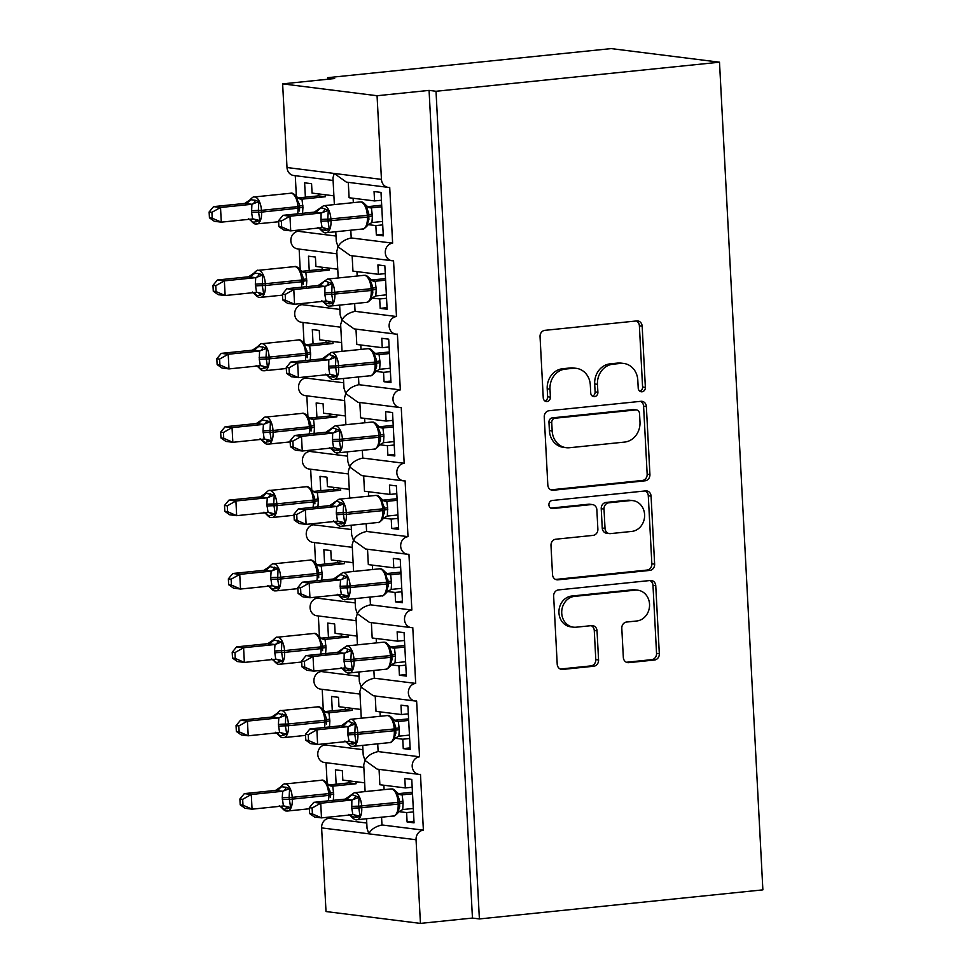 <?xml version="1.0" encoding="UTF-8"?>
<svg xmlns="http://www.w3.org/2000/svg" width="972" height="972" viewBox="0 0 972 972"><rect width="100%" height="100%" fill="white"/><g stroke="black" fill="none" stroke-linecap="round" stroke-linejoin="round"><path stroke-width="1.46" d="M642.006 391.777A4.058 3.572 97.2 0 0 645.372 387.378L642.164 326.167A5.796 5.103 97.2 0 0 637.778 320.942A5.796 5.103 97.2 0 0 636.745 320.93L544.855 330.346A5.796 5.103 97.2 0 0 540.043 336.64L543.251 397.852A4.058 3.572 97.2 0 0 550.407 397.123L549.994 389.201A18.541 16.33 97.2 0 1 565.364 369.081L573.018 368.303A18.541 16.33 97.2 0 1 576.299 368.339A18.541 16.33 97.2 0 1 590.32 385.058L590.733 392.98A4.058 3.572 97.2 0 0 597.889 392.251L597.464 384.329A18.541 16.33 97.2 0 1 612.846 364.221L620.5 363.431A18.541 16.33 97.2 0 1 623.781 363.467A18.541 16.33 97.2 0 1 637.802 380.198L638.215 388.12A4.058 3.572 97.2 0 0 642.006 391.777M639.941 391.279A4.058 3.572 97.2 0 0 642.589 387.038L639.382 325.814A5.796 5.103 97.2 0 0 636.332 320.967M544.976 401.011A4.058 3.572 97.2 0 0 547.625 396.77L547.212 388.849L549.994 389.201M592.458 396.151A4.058 3.572 97.2 0 0 595.107 391.898L594.694 383.976L597.464 384.329M623.331 657.412A5.796 5.103 97.2 0 0 627.718 662.637A5.796 5.103 97.2 0 0 628.738 662.649L654.521 660.012A5.796 5.103 97.2 0 0 659.32 653.719L655.76 585.727A5.796 5.103 97.2 0 0 651.374 580.503A5.796 5.103 97.2 0 0 650.353 580.491L558.45 589.919A5.796 5.103 97.2 0 0 553.651 596.201L557.211 664.192A5.796 5.103 97.2 0 0 561.597 669.416A5.796 5.103 97.2 0 0 562.618 669.429L593.77 666.233A5.796 5.103 97.2 0 0 598.57 659.952L597.039 630.852A5.796 5.103 97.2 0 0 592.665 625.628A5.796 5.103 97.2 0 0 591.632 625.616L576.189 627.195A15.503 13.644 97.2 0 1 573.456 627.171A15.503 13.644 97.2 0 1 561.719 611.631A15.503 13.644 97.2 0 1 574.573 596.371L635.081 590.174A15.503 13.644 97.2 0 1 637.814 590.198A15.503 13.644 97.2 0 1 649.551 605.738A15.503 13.644 97.2 0 1 636.696 620.999L626.612 622.031A5.796 5.103 97.2 0 0 621.801 628.313L623.331 657.412M333.092 180.452L293.714 175.507A8.857 7.8 -82.8 0 1 287.007 167.524L282.633 83.871L334.647 78.538L327.698 77.675L611.169 48.6L719.499 62.196L436.015 91.271L429.077 90.396L377.063 95.73L381.449 179.383A8.857 7.8 -82.8 0 0 388.144 187.365A8.857 7.8 -82.8 0 0 389.711 187.377L392.627 243.146A8.857 7.8 97.2 0 0 385.289 251.87A8.857 7.8 97.2 0 0 391.995 260.739A8.857 7.8 97.2 0 0 393.551 260.763L396.479 316.52A8.857 7.8 97.2 0 0 389.128 325.243A8.857 7.8 97.2 0 0 395.835 334.113A8.857 7.8 97.2 0 0 397.402 334.137L400.318 389.894A8.857 7.8 97.2 0 0 392.98 398.617A8.857 7.8 97.2 0 0 399.686 407.487A8.857 7.8 97.2 0 0 401.242 407.511L404.17 463.267A8.857 7.8 97.2 0 0 396.819 471.991A8.857 7.8 97.2 0 0 403.526 480.861A8.857 7.8 97.2 0 0 405.093 480.885L408.009 536.653A8.857 7.8 97.2 0 0 400.671 545.365A8.857 7.8 97.2 0 0 407.377 554.247A8.857 7.8 97.2 0 0 408.933 554.259L411.861 610.027A8.857 7.8 97.2 0 0 404.51 618.739A8.857 7.8 97.2 0 0 411.217 627.62A8.857 7.8 97.2 0 0 412.784 627.633L415.7 683.401A8.857 7.8 97.2 0 0 408.362 692.113A8.857 7.8 97.2 0 0 415.068 700.994A8.857 7.8 97.2 0 0 416.623 701.006L419.552 756.775A8.857 7.8 97.2 0 0 412.201 765.486A8.857 7.8 97.2 0 0 418.908 774.368A8.857 7.8 97.2 0 0 420.475 774.38L423.391 830.149A8.857 7.8 97.2 0 0 416.052 839.747L420.439 923.4L326.009 911.542L321.623 827.901L368.838 833.83C370.952 829.481 375.338 826.528 381.972 824.949L423.391 830.149M719.499 62.196L762.874 889.866L479.39 918.941L436.015 91.271M645.129 480.812A5.796 5.103 97.2 0 0 649.928 474.53L646.368 406.539A5.796 5.103 97.2 0 0 641.982 401.315A5.796 5.103 97.2 0 0 640.961 401.302L549.058 410.731A5.796 5.103 97.2 0 0 544.259 417.012L547.819 485.004A5.796 5.103 97.2 0 0 552.205 490.228A5.796 5.103 97.2 0 0 553.226 490.24L645.129 480.812L642.358 480.472A5.796 5.103 97.2 0 0 647.158 474.178L643.598 406.187A5.796 5.103 97.2 0 0 640.536 401.351M651.07 496.133L654.63 564.125A5.796 5.103 97.2 0 1 649.831 570.406L557.928 579.834A5.796 5.103 97.2 0 1 556.907 579.822A5.796 5.103 97.2 0 1 552.521 574.598L550.99 545.499A5.796 5.103 97.2 0 1 555.802 539.217L593.066 535.39A5.796 5.103 97.2 0 0 597.877 529.108L596.857 509.802A5.796 5.103 97.2 0 0 592.47 504.577A5.796 5.103 97.2 0 0 591.45 504.565L552.655 508.55A4.058 3.572 97.2 0 1 552.23 500.483L645.663 490.896A5.796 5.103 97.2 0 1 646.684 490.909A5.796 5.103 97.2 0 1 651.07 496.133L648.288 495.793L651.848 563.772L654.63 564.125M413.963 821.279L407.098 821.984L414.048 822.847L411.764 779.41L404.826 778.536L405.324 787.928L379.87 784.732L379.056 769.362M407.098 821.984L406.612 812.592L398.933 811.62M381.571 817.197L381.972 824.949M412.177 787.235L405.324 787.928M413.477 811.887L406.612 812.592M365.12 791.597L363.722 764.867L364.998 760.444L377.136 769.119L418.908 774.368M362.702 745.366L363.212 755.05L364.998 760.444C367.112 756.107 371.486 753.154 378.132 751.575L419.552 756.775M325.061 743.75L325.122 744.917L362.921 749.667M325.122 744.917A8.857 7.8 97.2 0 0 317.771 753.64A8.857 7.8 97.2 0 0 324.478 762.51L363.856 767.455M366.541 818.74L367.052 828.423L368.838 833.83L416.052 839.747M328.901 817.124L328.961 818.29L366.772 823.041M328.961 818.29A8.857 7.8 97.2 0 0 321.623 827.901M410.123 747.905L403.259 748.61L410.196 749.473L407.924 706.037L400.986 705.162L401.472 714.554L376.018 711.358L375.216 695.988M403.259 748.61L402.76 739.206L395.082 738.246M377.719 743.823L378.132 751.575M408.337 713.849L401.472 714.554M409.625 738.513L402.76 739.206M361.28 718.223L359.871 691.481L361.147 687.07L373.284 695.745L415.068 700.994M358.85 671.992L359.361 681.676L361.147 687.07C363.261 682.733 367.647 679.78 374.281 678.201L415.7 683.401M321.21 670.376L321.27 671.543L359.081 676.293M321.27 671.543A8.857 7.8 97.2 0 0 313.92 680.266A8.857 7.8 97.2 0 0 320.626 689.136L360.017 694.081M406.272 674.532L399.407 675.224L406.357 676.099L404.085 632.663L397.135 631.788L397.633 641.18L372.179 637.984L371.365 622.615M399.407 675.224L398.921 665.832L391.242 664.872M373.88 670.449L374.281 678.201M404.486 640.475L397.633 641.18M405.786 665.14L398.921 665.832M357.429 644.849L356.031 618.107L357.307 613.697L369.445 622.372L411.217 627.62M355.011 598.618L355.521 608.302L357.307 613.697C359.421 609.359 363.795 606.394 370.441 604.827L411.861 610.027M317.37 597.002L317.431 598.169L355.23 602.919M317.431 598.169A8.857 7.8 97.2 0 0 310.08 606.88A8.857 7.8 97.2 0 0 316.787 615.762L356.165 620.707M402.432 601.146L395.568 601.85L402.505 602.725L400.233 559.289L393.296 558.414L393.782 567.806L368.327 564.611L367.525 549.241M395.568 601.85L395.069 592.458L387.391 591.498M370.028 597.075L370.441 604.827M400.646 567.101L393.782 567.806M401.934 591.754L395.069 592.458M353.589 571.463L352.18 544.733L353.456 540.323L365.594 548.998L407.377 554.247M351.159 525.245L351.67 534.928L353.456 540.323C355.57 535.985 359.956 533.02 366.59 531.453L408.009 536.653M313.519 523.629L313.579 524.795L351.39 529.533M313.579 524.795A8.857 7.8 97.2 0 0 306.229 533.507A8.857 7.8 97.2 0 0 312.935 542.388L352.326 547.333M398.581 527.772L391.716 528.476L398.666 529.351L396.394 485.915L389.444 485.04L389.942 494.432L364.488 491.237L363.674 475.867M391.716 528.476L391.23 519.084L383.551 518.125M366.189 523.701L366.59 531.453M396.795 493.727L389.942 494.432M398.095 518.38L391.23 519.084M349.738 498.089L348.341 471.359L349.616 466.949L361.754 475.624L403.526 480.861M347.32 451.871L347.83 461.554L349.616 466.949C351.73 462.611 356.104 459.647 362.75 458.067L404.17 463.267M309.679 450.255L309.74 451.421L347.539 456.16M309.74 451.421A8.857 7.8 97.2 0 0 302.389 460.133A8.857 7.8 97.2 0 0 309.096 469.014L348.474 473.959M394.741 454.398L387.877 455.103L394.814 455.977L392.542 412.541L385.605 411.666L386.091 421.058L360.636 417.863L359.834 402.493M387.877 455.103L387.378 445.711L379.7 444.751M362.337 450.328L362.75 458.067M392.955 420.354L386.091 421.058M394.243 445.006L387.378 445.711M345.898 424.715L344.489 397.985L345.765 393.575L357.903 402.25L399.686 407.487M343.468 378.497L343.979 388.18L345.765 393.575C347.879 389.237 352.265 386.273 358.899 384.693L400.318 389.894M305.828 376.869L305.888 378.047L343.699 382.786M305.888 378.047A8.857 7.8 97.2 0 0 298.538 386.759A8.857 7.8 97.2 0 0 305.244 395.64L344.635 400.573M390.89 381.024L384.025 381.729L390.975 382.603L388.703 339.167L381.753 338.292L382.251 347.684L356.797 344.489L355.983 329.107M384.025 381.729L383.539 372.337L375.86 371.377M358.498 376.954L358.899 384.693M389.104 346.98L382.251 347.684M390.404 371.632L383.539 372.337M342.047 351.342L340.65 324.612L341.925 320.201L354.063 328.876L395.835 334.113M339.629 305.111L340.139 314.807L341.925 320.201C344.039 315.864 348.413 312.899 355.059 311.319L396.479 316.52M301.988 303.495L302.049 304.661L339.848 309.412M302.049 304.661A8.857 7.8 97.2 0 0 294.698 313.385A8.857 7.8 97.2 0 0 301.405 322.254L340.783 327.2M387.05 307.65L380.186 308.355L387.123 309.23L384.851 265.793L377.914 264.919L378.4 274.311L352.945 271.115L352.143 255.733M380.186 308.355L379.688 298.963L372.009 298.003M354.646 303.58L355.059 311.319M385.264 273.606L378.4 274.311M386.552 298.258L379.688 298.963M338.207 277.968L336.798 251.238L338.074 246.827L350.212 255.502L391.995 260.739M335.777 231.737L336.288 241.421L338.074 246.827C340.188 242.49 344.574 239.525 351.208 237.946L392.627 243.146M298.137 230.121L298.197 231.287L336.008 236.038M298.197 231.287A8.857 7.8 97.2 0 0 290.847 240.011A8.857 7.8 97.2 0 0 297.554 248.881L336.944 253.826M364.658 782.824L342.824 780.091L342.338 770.699L335.389 769.824L336.142 784.21M326.045 762.704L327.127 783.347M360.819 709.451L338.985 706.717L338.487 697.325L331.549 696.45L332.303 710.836M322.206 689.33L323.287 709.973M356.967 636.077L335.133 633.343L334.647 623.951L327.698 623.076L328.451 637.45M318.354 615.956L319.436 636.599M353.128 562.703L331.294 559.957L330.796 550.565L323.858 549.702L324.612 564.076M314.515 542.583L315.596 563.225M349.276 489.329L327.442 486.583L326.957 477.191L320.007 476.329L320.76 490.702M310.663 469.209L311.745 489.839M345.437 415.955L323.603 413.209L323.105 403.817L316.167 402.955L316.921 417.328M306.824 395.835L307.905 416.466M341.585 342.581L319.752 339.836L319.266 330.444L312.316 329.569L313.069 343.954M302.972 322.461L304.054 343.092M337.746 269.208L315.912 266.462L315.414 257.07L308.476 256.195L309.23 270.581M299.133 249.087L300.214 269.718M383.199 234.276L376.334 234.981L383.284 235.856L381.012 192.407L374.062 191.545L374.56 200.937L349.106 197.741L348.292 182.359M376.334 234.981L375.848 225.589L368.169 224.629M350.807 230.206L351.208 237.946M381.413 200.232L374.56 200.937M382.713 224.884L375.848 225.589M388.144 187.365L346.372 182.116L334.234 173.453L332.959 177.864L334.356 204.594M333.894 195.834L312.061 193.088L311.575 183.696L304.625 182.821L305.378 197.207M295.281 175.713L296.363 196.344M479.39 918.941L472.453 918.066L420.439 923.4M472.453 918.066L429.077 90.396M282.633 83.871L377.063 95.73M327.783 79.242L327.698 77.675M623.781 363.467L620.999 363.115A18.541 16.33 97.2 0 0 617.718 363.078L620.5 363.431M594.694 383.976A18.541 16.33 97.2 0 1 610.064 363.868L617.718 363.078M576.299 368.339L573.516 367.987A18.541 16.33 97.2 0 0 570.236 367.951L573.018 368.303M547.212 388.849A18.541 16.33 97.2 0 1 562.581 368.74L570.236 367.951M550.881 489.852L642.358 480.472M639.552 413.61A4.058 3.572 97.2 0 0 635.773 409.941L555.097 418.215A4.058 3.572 97.2 0 0 551.744 422.613L552.181 430.973A18.541 16.33 97.2 0 0 566.202 447.703A18.541 16.33 97.2 0 0 569.483 447.74L624.619 442.078A18.541 16.33 97.2 0 0 639.989 421.97L639.552 413.61M636.49 409.953L633.708 409.601A4.058 3.572 97.2 0 0 632.991 409.601L635.773 409.941M566.202 447.703L563.432 447.351A18.541 16.33 97.2 0 1 549.399 430.62L548.961 422.273A4.058 3.572 97.2 0 1 552.327 417.863L632.991 409.601M555.571 579.446L647.048 570.066A5.796 5.103 97.2 0 0 651.848 563.772M592.47 504.577L589.7 504.225A5.796 5.103 97.2 0 0 588.68 504.213L550.699 508.113M631.739 531.429A15.503 13.644 97.2 0 0 644.606 516.168A15.503 13.644 97.2 0 0 632.869 500.629A15.503 13.644 97.2 0 0 630.123 500.604L608.812 502.791A5.796 5.103 97.2 0 0 604.013 509.073L605.021 528.379A5.796 5.103 97.2 0 0 609.408 533.604A5.796 5.103 97.2 0 0 610.428 533.616L631.739 531.429M632.869 500.629L630.087 500.288A15.503 13.644 97.2 0 0 627.353 500.252L630.123 500.604M609.408 533.604L606.625 533.251A5.796 5.103 97.2 0 1 602.239 528.027L601.231 508.721A5.796 5.103 97.2 0 1 606.03 502.439L627.353 500.252M648.288 495.793A5.796 5.103 97.2 0 0 645.238 490.945M637.814 590.198L635.044 589.846A15.503 13.644 97.2 0 0 632.298 589.822L635.081 590.174M573.456 627.171L570.673 626.818A15.503 13.644 97.2 0 1 558.936 611.291A15.503 13.644 97.2 0 1 571.803 596.03L632.298 589.822M560.273 669.04L590.988 665.893A5.796 5.103 97.2 0 0 595.787 659.599L594.269 630.512A5.796 5.103 97.2 0 0 591.219 625.664M626.381 662.26L651.738 659.66A5.796 5.103 97.2 0 0 656.55 653.378L652.99 585.387A5.796 5.103 97.2 0 0 649.928 580.539M250.193 200.524L250.181 199.649L255.393 200.305L258.868 201.617L258.333 210.499L259.864 220.547L253.692 222.309L250.995 220.741M249.597 219.259A6.5 6.367 -65.4 0 1 251.311 221.106L251.177 219.465M244.725 203.427L213.573 206.623L220.523 207.486L221.288 222.163L252.671 218.955L251.566 212.564L251.906 204.266L244.725 203.427L249.755 200.062C252.356 197.401 253.838 196.368 254.19 196.976A12.697 5.893 84.1 0 1 254.822 196.988A12.697 5.893 84.1 0 1 261.456 210.353L297.869 206.623A12.697 5.893 -95.9 0 0 291.236 193.246A12.697 5.893 -95.9 0 0 290.604 193.246L254.19 196.976M212.212 218.19L221.288 222.163L214.35 221.3L209.442 217.85L212.212 218.19L211.908 212.333L209.126 211.981L209.442 217.85M211.908 212.333L220.523 207.486L251.675 204.302M325.219 194.74L325.328 196.745L318.379 195.87L297.894 197.972M298.866 198.555L301.976 199.139L302.948 207.303L302.511 213.84M325.328 196.745L301.976 199.139M318.379 195.87L318.281 193.865M251.481 210.815A6.5 0.62 177 0 1 258.333 210.499L261.456 210.353L261.553 212.115L299.522 208.057L299.485 210.985L299.218 204.096L296.29 197.778L296.484 196.502C293.86 193.659 291.904 192.565 290.604 193.246M301.745 199.163L296.29 197.778M259.864 220.547L253.242 218.943M251.906 204.266L258.868 201.617M213.573 206.623L209.126 211.981M372.288 214.253A6.5 0.62 -3 0 0 368.862 214.982L367.307 215.334A12.697 5.893 -95.9 0 0 360.673 201.969A12.697 5.893 -95.9 0 0 360.041 201.957L323.627 205.7A12.697 5.893 84.1 0 1 324.259 205.7A12.697 5.893 84.1 0 1 330.893 219.077L330.99 220.838A12.697 5.893 84.1 0 1 326.313 232.709L362.714 228.979A12.697 5.893 -95.9 0 0 367.392 217.096L368.959 216.768L368.667 212.929L365.606 204.849L368.352 207.291L371.413 207.85L372.385 216.015L371.948 222.564L382.531 221.47M319.63 209.247L319.618 208.373L321.914 207.874L328.305 210.329L327.771 219.21L329.301 229.27L325.948 230.486L320.432 229.453C323.044 232.308 325 233.389 326.313 232.709A12.697 5.893 84.1 0 1 325.681 232.709M278.563 220.693L278.879 226.561L281.649 226.913L281.345 221.045L278.563 220.693L283.01 215.334L314.393 212.115L323.627 205.7M283.01 215.334L289.96 216.209L321.112 213.014L314.163 212.139M281.345 221.045L289.96 216.209L290.725 230.886L322.109 227.667L321.003 221.288L321.112 213.014M281.649 226.913L290.725 230.886L283.775 230.012L278.879 226.561M381.68 205.214L367.331 206.696M381.765 206.793L371.413 207.85M319.035 227.983A6.5 6.367 114.6 0 1 320.748 229.829L320.614 228.177M366.723 226.306L368.959 219.101M365.727 206.501L371.183 207.874M371.948 222.564L366.723 225.431M328.305 210.329L321.343 212.99M329.301 229.27L322.68 227.667M254.032 273.897L254.032 273.035L259.232 273.679L262.707 274.991L262.27 285.634L263.704 293.921L257.544 295.682L254.846 294.115C256.924 296.496 258.503 297.578 259.56 297.359L260.715 297.371A12.697 5.893 84.1 0 1 260.083 297.359M253.437 292.633A6.5 6.367 -65.4 0 1 255.15 294.492L255.029 292.839M248.577 276.801L217.424 279.997L224.362 280.872L225.14 295.537L256.523 292.329L255.32 284.189L255.745 277.64L248.577 276.801L253.595 273.436C256.195 270.775 257.677 269.754 258.042 270.35A12.697 5.893 84.1 0 1 258.674 270.362A12.697 5.893 84.1 0 1 265.307 283.727L301.709 279.997A12.697 5.893 -95.9 0 0 295.075 266.632A12.697 5.893 -95.9 0 0 294.443 266.62L258.042 270.35M216.051 291.564L225.14 295.537L218.19 294.674L213.281 291.223L216.051 291.564L215.748 285.707L212.977 285.355L213.281 291.223M215.748 285.707L224.362 280.872L255.515 277.676M329.071 268.114L329.168 270.119L322.23 269.244L301.745 271.346M302.705 271.929L305.828 272.512L306.788 280.677L306.362 287.214M329.168 270.119L305.828 272.512A6.5 6.367 -65.4 0 1 302.766 271.953A6.5 6.367 -65.4 0 1 302.754 271.953L303.252 272.148M322.23 269.244L322.121 267.239M306.788 280.677A6.5 0.62 177 0 0 303.361 281.37L303.325 284.371L303.057 277.47L300.324 269.876C297.711 267.033 295.755 265.939 294.443 266.62M305.585 272.537L300.141 271.152M263.704 293.921L257.082 292.317M255.745 277.64L262.707 274.991M217.424 279.997L212.977 285.355M257.884 347.271L257.872 346.409L263.084 347.053L266.559 348.365L266.024 357.246L267.555 367.295L261.383 369.056L258.686 367.489C260.775 369.87 262.343 370.952 263.412 370.733L264.566 370.745A12.697 5.893 84.1 0 1 263.934 370.733M257.288 366.019A6.5 6.367 -65.4 0 1 259.002 367.866L258.868 366.213M257.872 346.409A6.5 6.367 -65.4 0 1 252.441 350.187L221.264 353.371L228.213 354.245L228.979 368.91L260.362 365.703L259.257 359.324L259.597 351.014L252.416 350.175L257.446 346.81C260.046 344.149 261.529 343.128 261.881 343.724A12.697 5.893 84.1 0 1 262.513 343.736A12.697 5.893 84.1 0 1 269.147 357.101L305.56 353.371A12.697 5.893 -95.9 0 0 298.926 340.006A12.697 5.893 -95.9 0 0 298.295 339.993L261.881 343.724M219.903 364.937L228.979 368.91L222.041 368.048L217.133 364.597L219.903 364.937L219.599 359.081L216.817 358.729L217.133 364.597M219.599 359.081L228.213 354.245L259.366 351.05M332.91 341.488L333.019 343.493L326.07 342.618L305.585 344.72M306.557 345.303L309.667 345.886L310.639 354.051L310.202 360.588M333.019 343.493L309.667 345.886M326.07 342.618L325.972 340.613M259.172 357.562A6.5 0.62 177 0 1 266.024 357.246L269.147 357.101L269.244 358.862L305.645 355.132L305.56 353.371L307.116 353.043L306.909 350.843L303.981 344.525L304.175 343.25C301.551 340.407 299.595 339.313 298.295 339.993M307.116 353.055L307.176 357.745L307.213 354.792L305.645 355.132A12.697 5.893 -95.9 0 1 305.342 360.588M309.436 345.911L303.981 344.525M267.555 367.295L260.933 365.691M259.597 351.014L266.559 348.365M221.264 353.371L216.817 358.729M261.723 420.657L261.723 419.783L270.398 421.739L269.961 432.382L271.395 440.68L265.235 442.43L262.537 440.863C264.615 443.244 266.194 444.326 267.251 444.107L268.406 444.119A12.697 5.893 84.1 0 1 267.774 444.107M261.128 439.393A6.5 6.367 -65.4 0 1 262.841 441.239L262.719 439.587M256.268 423.549L225.115 426.744L232.053 427.619L232.83 442.296L264.214 439.077L263.011 430.936L263.436 424.387L256.268 423.549L261.286 420.196C263.886 417.523 265.368 416.502 265.733 417.097A12.697 5.893 84.1 0 1 266.364 417.11A12.697 5.893 84.1 0 1 272.998 430.475L309.4 426.744A12.697 5.893 -95.9 0 0 302.766 413.379A12.697 5.893 -95.9 0 0 302.134 413.367L265.733 417.097M223.742 438.311L232.83 442.296L225.881 441.422L220.972 437.971L223.742 438.311L223.439 432.455L220.668 432.103L220.972 437.971M223.439 432.455L232.053 427.619L263.205 424.424M336.762 414.862L336.859 416.867L329.921 415.992L309.436 418.094M310.396 418.677L313.519 419.26L314.478 427.425L314.053 433.962M336.859 416.867L313.519 419.26M329.921 415.992L329.812 413.987M263.011 430.936A6.5 0.62 177 0 1 269.876 430.62L272.998 430.475L273.083 432.236L311.052 428.178L311.016 431.118L310.748 424.217L308.015 416.623C305.402 413.78 303.446 412.687 302.134 413.367M313.276 419.284L307.832 417.899M271.395 440.68L264.773 439.077M263.436 424.387L270.398 421.739M225.115 426.744L220.668 432.103M265.575 494.031L265.563 493.156L274.25 495.113L273.715 503.994L275.246 514.054L269.074 515.816L266.377 514.237C268.466 516.618 270.034 517.699 271.103 517.481L272.257 517.493A12.697 5.893 84.1 0 1 271.625 517.493M264.979 512.766A6.5 6.367 -65.4 0 1 266.692 514.613L266.559 512.961M265.563 493.156A6.5 6.367 -65.4 0 1 260.132 496.935L228.955 500.118L235.904 500.993L236.67 515.67L268.053 512.451L266.85 504.31L267.288 497.773L260.107 496.923L265.137 493.569C267.737 490.909 269.22 489.876 269.572 490.471A12.697 5.893 84.1 0 1 270.204 490.483A12.697 5.893 84.1 0 1 276.838 503.861L313.251 500.118A12.697 5.893 -95.9 0 0 306.617 486.753A12.697 5.893 -95.9 0 0 305.986 486.741L269.572 490.471M227.594 511.697L236.67 515.67L229.732 514.796L224.824 511.345L227.594 511.697L227.29 505.829L224.508 505.476L224.824 511.345M227.29 505.829L235.904 500.993L267.057 497.798M340.601 488.236L340.71 490.24L333.761 489.378L313.276 491.468M314.248 492.051L317.358 492.634L318.33 500.799L317.893 507.348M340.71 490.24L317.358 492.634A6.5 6.367 -65.4 0 1 314.296 492.075L314.794 492.282M333.761 489.378L333.663 487.373M314.904 503.885L314.6 497.591L311.672 491.273L311.866 489.997C309.242 487.154 307.286 486.061 305.986 486.741M317.127 492.658L311.672 491.273M275.246 514.054L268.624 512.451M267.288 497.773L274.25 495.113M228.955 500.118L224.508 505.476M376.128 287.627A6.5 0.62 -3 0 0 372.701 288.356L371.146 288.708A12.697 5.893 -95.9 0 0 364.512 275.343A12.697 5.893 -95.9 0 0 363.88 275.331L327.479 279.073A12.697 5.893 84.1 0 1 328.111 279.073A12.697 5.893 84.1 0 1 334.745 292.451L334.83 294.212A12.697 5.893 84.1 0 1 330.152 306.083L366.565 302.353A12.697 5.893 -95.9 0 0 371.243 290.47L372.798 290.142L372.495 286.181L369.445 278.223L372.191 280.665A6.5 6.367 114.6 0 0 372.203 280.665A6.5 6.367 114.6 0 0 375.241 281.224L376.225 289.389L375.8 295.938L386.37 294.844M323.469 282.621L323.469 281.746L325.766 281.248L332.145 283.715L331.707 294.346L333.141 302.644L329.8 303.859L324.271 302.827C326.896 305.682 328.852 306.763 330.152 306.083A12.697 5.893 84.1 0 1 329.52 306.083M282.415 294.079L282.718 299.935L285.489 300.287L285.185 294.419L282.415 294.079L286.862 288.708L318.245 285.489L327.479 279.073M286.862 288.708L293.799 289.583L324.952 286.388L318.026 285.525A6.5 6.367 114.6 0 0 323.469 281.746M285.185 294.419L293.799 289.583L294.565 304.26L325.96 301.041L324.855 294.662L324.952 286.388M285.489 300.287L294.565 304.26L287.627 303.385L282.718 299.935M385.52 278.6L371.183 280.07M372.142 280.641L375.241 281.224L385.605 280.167M322.874 301.356A6.5 6.367 114.6 0 1 324.587 303.203L324.466 301.551M370.575 299.68L372.811 292.475M369.579 279.875L375.022 281.248M375.8 295.938L370.563 298.805M332.145 283.715L325.183 286.363M333.141 302.644L326.519 301.041M374.414 373.054L376.614 366.456L376.553 361.766L374.998 362.094A12.697 5.893 -95.9 0 0 368.364 348.717A12.697 5.893 -95.9 0 0 367.732 348.705L331.318 352.447A12.697 5.893 84.1 0 1 331.95 352.447A12.697 5.893 84.1 0 1 338.584 365.824L338.681 367.586A12.697 5.893 84.1 0 1 334.003 379.457L370.405 375.727A12.697 5.893 -95.9 0 0 375.083 363.856L376.65 363.516L376.358 359.676L373.297 351.597L376.043 354.039A6.5 6.367 114.6 0 0 376.043 354.051A6.5 6.367 114.6 0 0 379.08 354.598L380.076 362.775L379.639 369.311L390.222 368.218M327.309 355.995L327.309 355.12L329.605 354.634L335.996 357.089L335.462 365.97L336.992 376.018L333.639 377.233L328.123 376.2C330.735 379.056 332.691 380.137 334.003 379.457A12.697 5.893 84.1 0 1 333.372 379.457M286.254 367.452L286.57 373.309L289.34 373.661L289.036 367.793L286.254 367.452L290.701 362.082L322.084 358.862L331.318 352.447M290.701 362.082L297.651 362.957L328.803 359.762L321.878 358.899A6.5 6.367 114.6 0 0 327.309 355.12M289.036 367.793L297.651 362.957L298.416 377.634L329.8 374.414L328.694 368.036L328.803 359.762M289.34 373.661L298.416 377.634L291.466 376.759L286.57 373.309M389.371 351.973L375.022 353.443M375.994 354.015L379.08 354.598L389.456 353.541M326.726 374.73A6.5 6.367 114.6 0 1 328.439 376.577L328.305 374.925M376.614 366.456L376.65 365.849M373.418 353.249L378.873 354.622M379.639 369.311L374.414 372.179M335.996 357.089L329.034 359.737M336.992 376.018L330.371 374.414M378.266 446.427L380.465 439.83L380.404 435.14L378.837 435.468A12.697 5.893 -95.9 0 0 372.203 422.091A12.697 5.893 -95.9 0 0 371.571 422.091L335.158 425.821A12.697 5.893 84.1 0 1 335.802 425.833A12.697 5.893 84.1 0 1 342.436 439.198L342.521 440.96A12.697 5.893 84.1 0 1 337.843 452.843L374.256 449.1A12.697 5.893 -95.9 0 0 378.934 437.23L380.489 436.902L380.186 432.941L377.136 424.971L379.882 427.413A6.5 6.367 114.6 0 0 379.894 427.425A6.5 6.367 114.6 0 0 382.932 427.972L383.916 436.149L383.49 442.685L394.061 441.592M331.16 429.369L331.16 428.494L333.457 428.008L339.836 430.462L339.398 441.106L340.832 449.392L337.491 450.607L331.962 449.574C334.587 452.43 336.543 453.511 337.843 452.843A12.697 5.893 84.1 0 1 337.211 452.831M290.106 440.826L290.409 446.683L293.18 447.035L292.876 441.167L290.106 440.826L294.552 435.468L325.936 432.236L335.158 425.821M294.552 435.468L301.49 436.331L332.643 433.135L325.705 432.273M292.876 441.167L301.49 436.331L302.256 451.008L333.651 447.8L332.533 441.41L332.643 433.135M293.18 447.035L302.256 451.008L295.318 450.133L290.409 446.683M393.21 425.347L378.873 426.817M379.833 427.401L382.932 427.972M393.296 426.915L382.956 427.984M330.565 448.104A6.5 6.367 114.6 0 1 332.278 449.951L332.157 448.299M380.465 439.83L380.502 439.223M377.27 426.623L382.713 427.996M383.49 442.685L378.254 445.553M339.836 430.462L332.874 433.111M340.832 449.392L334.21 447.788M383.685 500.774L386.771 501.345L387.67 507.761A6.5 0.62 -3 0 0 384.244 508.478L381.303 498.721M335 502.743L335 501.868L337.296 501.382L343.687 503.836L343.152 512.718L344.683 522.766L341.33 523.981L335.814 522.948C338.426 525.803 340.382 526.885 341.694 526.217A12.697 5.893 84.1 0 1 341.063 526.204M293.945 514.2L294.261 520.056L297.031 520.409L296.727 514.54L293.945 514.2L298.392 508.842L329.775 505.61L339.009 499.195A12.697 5.893 84.1 0 1 339.641 499.207A12.697 5.893 84.1 0 1 346.275 512.572L343.152 512.718A6.5 0.62 -3 0 0 336.288 513.022L336.725 506.485L329.544 505.647M298.392 508.842L305.342 509.705L336.494 506.509M296.727 514.54L305.342 509.705L306.107 524.382L337.491 521.174L336.288 513.022M297.031 520.409L306.107 524.382L299.157 523.507L294.261 520.056M397.913 514.966L387.33 516.059L382.105 518.927L384.341 512.596M397.062 498.721L382.713 500.191M384.244 508.502L382.689 508.842A12.697 5.893 -95.9 0 0 376.055 495.465A12.697 5.893 -95.9 0 0 375.423 495.465L376.577 495.477C377.634 495.246 379.214 496.34 381.291 498.721L383.733 500.799A6.5 6.367 114.6 0 0 386.771 501.345L397.147 500.301M387.67 507.761L387.33 516.059M334.417 521.478A6.5 6.367 114.6 0 1 336.13 523.325L335.996 521.672M382.105 519.801L382.105 518.927M381.109 499.997L386.564 501.37M343.687 503.836L336.725 506.485M344.683 522.766L338.062 521.162M269.414 567.405L269.414 566.53L278.089 568.486L277.652 579.13L279.086 587.428L272.925 589.19L270.228 587.61C272.306 589.992 273.885 591.073 274.942 590.855L276.097 590.867A12.697 5.893 84.1 0 1 275.465 590.867M268.819 586.14A6.5 6.367 -65.4 0 1 270.532 587.987L270.41 586.335M269.414 566.53A6.5 6.367 -65.4 0 1 263.971 570.309L232.806 573.492L239.744 574.367L240.521 589.044L271.905 585.824L270.702 577.684L271.127 571.147L263.959 570.297L268.977 566.943C271.577 564.282 273.059 563.25 273.424 563.857A12.697 5.893 84.1 0 1 274.055 563.857A12.697 5.893 84.1 0 1 280.689 577.234L317.091 573.492A12.697 5.893 -95.9 0 0 310.457 560.127A12.697 5.893 -95.9 0 0 309.825 560.115L273.424 563.857M231.433 585.071L240.521 589.044L233.572 588.169L228.663 584.719L231.433 585.071L231.129 579.203L228.359 578.85L228.663 584.719M231.129 579.203L239.744 574.367L270.896 571.172M344.453 561.609L344.55 563.614L337.612 562.752L317.127 564.854M318.087 565.425L321.21 566.008L322.169 574.173L321.744 580.721M344.55 563.614L321.21 566.008A6.5 6.367 -65.4 0 1 318.148 565.449A6.5 6.367 -65.4 0 1 318.136 565.449L318.634 565.655M337.612 562.752L337.503 560.747M318.731 577.733L318.439 570.965L315.706 563.383C313.093 560.528 311.137 559.447 309.825 560.115M320.967 566.032L315.523 564.647M279.086 587.428L272.464 585.824M271.127 571.147L278.089 568.486M232.806 573.492L228.359 578.85M391.509 581.135A6.5 0.62 -3 0 0 388.083 581.851L384.827 571.718L387.573 574.173A6.5 6.367 114.6 0 0 387.585 574.173A6.5 6.367 114.6 0 0 390.623 574.719L391.607 582.896L391.181 589.433L401.752 588.339M338.851 576.117L338.851 575.242L341.148 574.756L347.526 577.21L347.089 587.853L348.523 596.14L345.182 597.355L339.653 596.322C342.278 599.177 344.234 600.259 345.534 599.59A12.697 5.893 84.1 0 1 344.902 599.578M297.797 587.574L298.1 593.43L300.87 593.783L300.567 587.926L297.797 587.574L302.243 582.216L333.627 578.984L342.849 572.569A12.697 5.893 84.1 0 1 343.493 572.581A12.697 5.893 84.1 0 1 350.127 585.946L347.004 586.092A6.5 0.62 -3 0 0 340.139 586.395L340.565 579.859L333.408 579.033A6.5 6.367 114.6 0 0 338.851 575.242M302.243 582.216L309.181 583.078L340.334 579.895M300.567 587.926L309.181 583.078L309.947 597.756L341.342 594.548L340.139 586.395M300.87 593.783L309.947 597.756L303.009 596.881L298.1 593.43M400.901 572.095L386.564 573.565M387.524 574.148L390.623 574.719M400.986 573.674L390.647 574.731M338.256 594.852A6.5 6.367 114.6 0 1 339.969 596.699L339.848 595.058M385.957 593.175L388.193 585.97M384.961 573.371L390.404 574.744M391.181 589.433L385.945 592.3M347.526 577.21L340.565 579.859M348.523 596.14L341.901 594.536M273.266 640.779L273.254 639.904L281.941 641.86L281.406 650.742L282.937 660.802L276.765 662.564L274.068 660.984C276.157 663.366 277.725 664.459 278.794 664.228L279.948 664.241A12.697 5.893 84.1 0 1 279.316 664.241M272.67 659.514A6.5 6.367 -65.4 0 1 274.383 661.361L274.25 659.709M267.798 643.671L236.646 646.866L243.595 647.741L244.361 662.418L275.744 659.198L274.541 651.058L274.979 644.521L267.798 643.671L272.828 640.317C275.428 637.656 276.911 636.624 277.263 637.231A12.697 5.893 84.1 0 1 277.895 637.231A12.697 5.893 84.1 0 1 284.529 650.608L320.942 646.866A12.697 5.893 -95.9 0 0 314.308 633.501A12.697 5.893 -95.9 0 0 313.677 633.489L277.263 637.231M235.285 658.445L244.361 662.418L237.423 661.543L232.515 658.093L235.285 658.445L234.981 652.577L232.199 652.224L232.515 658.093M234.981 652.577L243.595 647.741L274.748 644.545M348.292 634.995L348.401 636.988L341.451 636.125L320.967 638.227M321.939 638.798L325.049 639.394L326.021 647.546L325.584 654.095M348.401 636.988L325.049 639.394M341.451 636.125L341.354 634.121M322.595 650.633L322.291 644.339L319.363 638.033L319.557 636.757C316.933 633.902 314.977 632.821 313.677 633.489M324.818 639.406L319.363 638.033M282.937 660.802L276.315 659.198M274.979 644.521L281.941 641.86M236.646 646.866L232.199 652.224M395.361 654.508A6.5 0.62 -3 0 0 391.935 655.225L390.38 655.59A12.697 5.893 -95.9 0 0 383.746 642.213A12.697 5.893 -95.9 0 0 383.114 642.213L346.7 645.943A12.697 5.893 84.1 0 1 347.332 645.955A12.697 5.893 84.1 0 1 353.966 659.32L354.063 661.082A12.697 5.893 84.1 0 1 349.385 672.964L385.787 669.234A12.697 5.893 -95.9 0 0 390.465 657.351L392.032 657.023L391.74 653.172L388.678 645.092L391.424 647.546A6.5 6.367 114.6 0 0 394.462 648.093L395.446 656.27L395.021 662.807L405.603 661.725M342.691 649.49L342.691 648.616L344.987 648.13L351.378 650.584L350.843 659.466L352.362 669.514L349.021 670.729L343.505 669.708C346.117 672.551 348.073 673.645 349.385 672.964A12.697 5.893 84.1 0 1 348.754 672.952M301.636 660.948L301.952 666.816L304.722 667.157L304.418 661.3L301.636 660.948L306.083 655.59L337.466 652.358L346.7 645.943M306.083 655.59L313.033 656.465L344.173 653.269L337.235 652.394M304.418 661.3L313.033 656.465L313.798 671.13L345.182 667.922L344.076 661.531L344.173 653.269M304.722 667.157L313.798 671.13L306.848 670.267L301.952 666.816M404.753 645.469L390.404 646.939M391.376 647.522L394.462 648.093M404.838 647.048L394.486 648.105M342.108 668.226A6.5 6.367 114.6 0 1 343.821 670.072L343.687 668.432M389.796 666.549L392.032 659.344M388.8 646.745L394.255 648.13M395.021 662.807L389.796 665.674M351.378 650.584L344.416 653.233M352.362 669.514L345.753 667.91M277.105 714.153L277.105 713.278L285.78 715.246L285.343 725.877L286.776 734.176L280.616 735.938L277.919 734.358C279.997 736.752 281.576 737.833 282.633 737.602L283.788 737.614A12.697 5.893 84.1 0 1 283.156 737.614M276.51 732.888A6.5 6.367 -65.4 0 1 278.223 734.735L278.101 733.082M277.105 713.278A6.5 6.367 -65.4 0 1 271.662 717.057L240.497 720.24L247.435 721.115L248.212 735.792L279.596 732.572L278.393 724.432L278.818 717.895L271.65 717.044L276.668 713.691C279.268 711.03 280.75 709.997 281.115 710.605A12.697 5.893 84.1 0 1 281.746 710.605A12.697 5.893 84.1 0 1 288.38 723.982L324.782 720.252A12.697 5.893 -95.9 0 0 318.148 706.875A12.697 5.893 -95.9 0 0 317.516 706.863L281.115 710.605M239.124 731.819L248.212 735.792L241.263 734.917L236.354 731.466L239.124 731.819L238.82 725.95L236.05 725.61L236.354 731.466M238.82 725.95L247.435 721.115L278.587 717.919M352.143 708.369L352.241 710.374L345.303 709.499L324.818 711.601M352.241 710.374L328.901 712.768A6.5 6.367 -65.4 0 1 325.839 712.209A6.5 6.367 -65.4 0 1 325.827 712.197L328.901 712.768L329.86 720.92L329.435 727.469M345.303 709.499L345.194 707.495M278.393 724.432A6.5 0.62 177 0 1 285.258 724.116L288.38 723.982L288.465 725.744L324.879 722.002L324.782 720.252L326.349 719.912L326.13 717.713L323.397 710.131C320.784 707.276 318.828 706.194 317.516 706.863M324.563 727.457A12.697 5.893 -95.9 0 0 324.879 722.002L326.434 721.674L326.446 724.006M328.658 712.78L323.214 711.407M286.776 734.176L280.155 732.572M278.818 717.895L285.78 715.246M240.497 720.24L236.05 725.61M399.2 727.882A6.5 0.62 -3 0 0 395.774 728.611L394.219 728.964A12.697 5.893 -95.9 0 0 387.585 715.599A12.697 5.893 -95.9 0 0 386.953 715.586L350.54 719.316A12.697 5.893 84.1 0 1 351.184 719.329A12.697 5.893 84.1 0 1 357.817 732.694L357.903 734.455A12.697 5.893 84.1 0 1 353.225 746.338L389.638 742.608A12.697 5.893 -95.9 0 0 394.316 730.725L395.871 730.397L395.568 726.436L392.518 718.466L395.264 720.92L398.338 721.479L399.298 729.644L398.872 736.181L409.443 735.099M346.542 722.864L346.542 722.002L348.839 721.503L355.217 723.958L354.78 734.601L356.214 742.887L352.872 744.102L347.344 743.082C349.969 745.925 351.925 747.018 353.225 746.338A12.697 5.893 84.1 0 1 352.593 746.326M305.487 734.322L305.791 740.19L308.561 740.53L308.258 734.674L305.487 734.322L309.934 728.964L341.318 725.744L350.54 719.316M309.934 728.964L316.872 729.838L348.025 726.643L341.099 725.78A6.5 6.367 114.6 0 0 346.542 722.002M308.258 734.674L316.872 729.838L317.637 744.503L349.033 741.296L347.915 734.917L348.025 726.643M308.561 740.53L317.637 744.503L310.7 743.641L305.791 740.19M408.592 718.843L394.255 720.313M408.677 720.422L398.338 721.479A6.5 6.367 114.6 0 1 395.276 720.92A6.5 6.367 114.6 0 1 395.264 720.92M345.947 741.612A6.5 6.367 114.6 0 1 347.66 743.459L347.539 741.806M393.648 739.923L395.883 732.718M392.652 720.118L398.095 721.503M398.872 736.181L393.636 739.048M355.217 723.958L348.255 726.606M356.214 742.887L349.592 741.284M280.957 787.527L280.944 786.652L286.157 787.308L289.632 788.62L289.097 797.502L290.628 807.55L284.456 809.312L281.759 807.732C283.848 810.126 285.416 811.207 286.485 810.976L287.639 811A12.697 5.893 84.1 0 1 287.007 810.988M280.361 806.262A6.5 6.367 -65.4 0 1 282.074 808.109L281.941 806.456M280.944 786.652A6.5 6.367 -65.4 0 1 275.513 790.43L244.337 793.614L251.286 794.489L252.052 809.166L283.435 805.958L282.232 797.805L282.67 791.269L275.489 790.43L280.519 787.065C283.119 784.404 284.602 783.371 284.954 783.979A12.697 5.893 84.1 0 1 285.586 783.979A12.697 5.893 84.1 0 1 292.22 797.356L328.633 793.626A12.697 5.893 -95.9 0 0 321.999 780.249A12.697 5.893 -95.9 0 0 321.368 780.249L284.954 783.979M242.976 805.193L252.052 809.166L245.114 808.291L240.206 804.84L242.976 805.193L242.672 799.324L239.89 798.984L240.206 804.84M242.672 799.324L251.286 794.489L282.439 791.293M355.983 781.743L356.092 783.748L349.142 782.873L328.658 784.975M329.63 785.546L332.74 786.141L333.712 794.306L333.275 800.843M356.092 783.748L332.74 786.141M349.142 782.873L349.045 780.868M330.286 797.38L329.982 791.087L327.054 784.781L327.248 783.505C324.624 780.65 322.668 779.568 321.368 780.249M332.509 786.154L327.054 784.781M290.628 807.55L284.006 805.946M282.67 791.269L289.632 788.62M244.337 793.614L239.89 798.984M397.487 813.297L399.686 806.711L399.626 802.009L398.07 802.337A12.697 5.893 -95.9 0 0 391.437 788.972A12.697 5.893 -95.9 0 0 390.805 788.96L354.391 792.69A12.697 5.893 84.1 0 1 355.023 792.702A12.697 5.893 84.1 0 1 361.657 806.067L361.754 807.829A12.697 5.893 84.1 0 1 357.076 819.712L393.478 815.982A12.697 5.893 -95.9 0 0 398.156 804.099L399.723 803.771L399.431 799.932L396.369 791.84L399.115 794.294A6.5 6.367 114.6 0 0 402.153 794.841L403.137 803.018L402.712 809.554L413.294 808.473M350.382 796.238L350.382 795.375L352.678 794.877L359.069 797.332L358.534 806.213L360.053 816.261L356.712 817.476L351.196 816.456C353.808 819.299 355.764 820.392 357.076 819.712A12.697 5.893 84.1 0 1 356.445 819.7M309.327 807.696L309.643 813.564L312.413 813.904L312.109 808.048L309.327 807.696L313.774 802.337L345.157 799.118L354.391 792.69M313.774 802.337L320.724 803.212L351.864 800.017L344.951 799.154A6.5 6.367 114.6 0 0 350.382 795.375M312.109 808.048L320.724 803.212L321.489 817.889L352.872 814.67L351.767 808.291L351.864 800.017M312.413 813.904L321.489 817.889L314.539 817.015L309.643 813.564M412.444 792.216L398.095 793.687M399.067 794.27L402.153 794.841L412.529 793.796M349.798 814.986A6.5 6.367 114.6 0 1 351.512 816.832L351.378 815.18M399.686 806.711L399.723 806.092M396.491 793.492L401.946 794.877M402.712 809.554L397.487 812.434M359.069 797.332L352.107 799.98M360.053 816.261L353.431 814.658M642.589 387.038L645.372 387.378M547.625 396.77L550.407 397.123M595.107 391.898L597.889 392.251M287.007 167.524L381.449 179.383M353.103 198.239L353.334 202.65M356.955 271.613L357.186 276.024M360.794 344.987L361.025 349.398M364.646 418.361L364.877 422.771M368.485 491.735L368.716 496.145M372.337 565.121L372.568 569.519M376.176 638.495L376.407 642.893M380.016 711.869L380.259 716.267M383.867 785.242L384.098 789.653M610.064 363.868L612.846 364.221M562.581 368.74L565.364 369.081M639.382 325.814L642.164 326.167M551.209 489.985L553.226 490.24M643.598 406.187L646.368 406.539M647.158 474.178L649.928 474.53M552.327 417.863L555.097 418.215M548.961 422.273L551.744 422.613M549.399 430.62L552.181 430.973M647.048 570.066L649.831 570.406M555.911 579.579L557.928 579.834M588.68 504.213L591.45 504.565M551.233 508.368L552.655 508.55M606.03 502.439L608.812 502.791M601.231 508.721L604.013 509.073M602.239 528.027L605.021 528.379M571.803 596.03L574.573 596.371M594.269 630.512L597.039 630.852M595.787 659.599L598.57 659.952M590.988 665.893L593.77 666.233M560.601 669.173L562.618 669.429M652.99 585.387L655.76 585.727M656.55 653.378L659.32 653.719M651.738 659.66L654.521 660.012M626.721 662.394L628.738 662.649M251.566 212.564A6.5 0.62 177 0 1 258.43 212.261L261.553 212.115A12.697 5.893 84.1 0 1 256.875 223.997A12.697 5.893 84.1 0 1 256.244 223.985M297.651 213.84A12.697 5.893 -95.9 0 0 297.954 208.385L297.869 206.623L299.425 206.295L299.206 204.096M301.952 199.126A6.5 6.367 -65.4 0 1 298.914 198.58L299.412 198.774M299.522 207.996A6.5 0.62 177 0 1 302.948 207.303M299.425 206.258A6.5 0.62 177 0 1 302.851 205.542M253.072 218.943A6.5 4.544 -87.7 0 1 256.523 221.762M250.181 199.649A6.5 6.367 -65.4 0 1 244.75 203.44M255.393 200.305A6.5 4.544 -87.7 0 1 251.578 204.29M321.003 221.288A6.5 0.62 -3 0 1 327.868 220.972L367.392 217.096L367.307 215.334L327.771 219.21A6.5 0.62 -3 0 0 320.906 219.526M368.923 219.708L368.643 212.807M372.385 216.015A6.5 0.62 -3 0 0 368.947 216.72M368.85 207.498L368.352 207.291A6.5 6.367 114.6 0 0 371.389 207.85M321.015 213.014A6.5 4.544 92.3 0 0 324.83 209.029M314.187 212.151A6.5 6.367 114.6 0 0 319.618 208.373M325.948 230.486A6.5 4.544 92.3 0 0 322.51 227.655M255.32 284.189A6.5 0.62 177 0 1 262.185 283.873L265.307 283.727L265.392 285.489L301.806 281.759L301.709 279.997L303.276 279.669L303.057 277.47M255.417 285.95A6.5 0.62 177 0 1 262.27 285.634L265.392 285.489A12.697 5.893 84.1 0 1 260.715 297.371L282.463 295.136M301.49 287.214A12.697 5.893 -95.9 0 0 301.806 281.759L303.361 281.43L303.276 279.669M303.264 279.644A6.5 0.62 177 0 1 306.702 278.915M256.912 292.317A6.5 4.544 -87.7 0 1 260.362 295.136M254.032 273.035A6.5 6.367 -65.4 0 1 248.589 276.813M259.232 273.679A6.5 4.544 -87.7 0 1 255.429 277.664M259.257 359.324A6.5 0.62 177 0 1 266.121 359.008L269.244 358.862A12.697 5.893 84.1 0 1 264.566 370.745L286.315 368.51M310.639 354.051A6.5 0.62 177 0 0 307.213 354.756L307.116 353.03A6.5 0.62 177 0 1 310.542 352.289M309.643 345.874A6.5 6.367 -65.4 0 1 306.605 345.327L307.103 345.534M260.763 365.691A6.5 4.544 -87.7 0 1 264.214 368.51M263.084 347.053A6.5 4.544 -87.7 0 1 259.269 351.038M263.108 432.698A6.5 0.62 177 0 1 269.961 432.382L273.083 432.236A12.697 5.893 84.1 0 1 268.406 444.119L290.154 441.896M309.181 433.962A12.697 5.893 -95.9 0 0 309.497 428.506L309.4 426.744L310.967 426.404A6.5 0.62 177 0 1 314.393 425.663M313.494 419.248A6.5 6.367 -65.4 0 1 310.457 418.701A6.5 6.367 -65.4 0 1 310.445 418.701L310.943 418.908M311.052 428.13A6.5 0.62 177 0 1 314.478 427.425M264.603 439.065A6.5 4.544 -87.7 0 1 268.053 441.896M261.723 419.783A6.5 6.367 -65.4 0 1 256.28 423.561M266.923 420.439A6.5 4.544 -87.7 0 1 263.12 424.424M266.85 504.31A6.5 0.62 177 0 1 273.715 503.994L276.838 503.861L276.935 505.61L313.336 501.88L313.251 500.118L314.807 499.778A6.5 0.62 177 0 1 318.233 499.037M266.948 506.072A6.5 0.62 177 0 1 273.812 505.756L276.935 505.61A12.697 5.893 84.1 0 1 272.257 517.493L294.006 515.269M313.033 507.335A12.697 5.893 -95.9 0 0 313.336 501.88L314.904 501.552L314.588 497.591M314.904 501.503A6.5 0.62 177 0 1 318.33 500.799M268.454 512.438A6.5 4.544 -87.7 0 1 271.905 515.269M270.775 493.812A6.5 4.544 -87.7 0 1 266.96 497.798M324.855 294.662A6.5 0.62 -3 0 1 331.707 294.346L371.243 290.47L371.146 288.708L331.622 292.584A6.5 0.62 -3 0 0 324.757 292.9M372.762 293.082L372.495 286.181M376.225 289.389A6.5 0.62 -3 0 0 372.798 290.093M324.867 286.388A6.5 4.544 92.3 0 0 328.67 282.402M329.8 303.859A6.5 4.544 92.3 0 0 326.349 301.041M328.694 368.036A6.5 0.62 -3 0 1 335.559 367.72L375.083 363.856L374.998 362.094L335.462 365.97A6.5 0.62 -3 0 0 328.597 366.274M379.979 361.013A6.5 0.62 -3 0 0 376.553 361.73M380.076 362.775A6.5 0.62 -3 0 0 376.638 363.467M328.706 359.762A6.5 4.544 92.3 0 0 332.521 355.776M333.639 377.233A6.5 4.544 92.3 0 0 330.201 374.414M332.533 441.41A6.5 0.62 -3 0 1 339.398 441.106L378.934 437.23L378.837 435.468L339.313 439.344A6.5 0.62 -3 0 0 332.448 439.648M383.818 434.387A6.5 0.62 -3 0 0 380.392 435.104M383.916 436.149A6.5 0.62 -3 0 0 380.489 436.841M332.558 433.135A6.5 4.544 92.3 0 0 336.361 429.15M325.717 432.273A6.5 6.367 114.6 0 0 331.16 428.494M337.491 450.607A6.5 4.544 92.3 0 0 334.04 447.788M336.385 514.783A6.5 0.62 -3 0 1 343.25 514.48L346.372 514.334A12.697 5.893 84.1 0 1 341.694 526.217L378.096 522.474A12.697 5.893 -95.9 0 0 382.774 510.604L382.689 508.842L346.275 512.572L346.372 514.334L382.774 510.604L384.341 510.276L384.025 506.315M387.767 509.522A6.5 0.62 -3 0 0 384.329 510.215M336.397 506.509A6.5 4.544 92.3 0 0 340.212 502.524M329.569 505.659A6.5 6.367 114.6 0 0 335 501.868M341.33 523.981A6.5 4.544 92.3 0 0 337.892 521.162M270.702 577.684A6.5 0.62 177 0 1 277.567 577.368L280.689 577.234L280.774 578.996L317.188 575.254L317.091 573.492L318.658 573.164L318.439 570.965M270.799 579.446A6.5 0.62 177 0 1 277.652 579.13L280.774 578.996A12.697 5.893 84.1 0 1 276.097 590.867L297.845 588.643M316.872 580.709A12.697 5.893 -95.9 0 0 317.188 575.254L318.743 574.926L318.658 573.164M318.743 574.877A6.5 0.62 177 0 1 322.169 574.173M318.646 573.14A6.5 0.62 177 0 1 322.072 572.411M272.294 585.812A6.5 4.544 -87.7 0 1 275.744 588.643M274.614 567.186A6.5 4.544 -87.7 0 1 270.811 571.172M340.224 588.157A6.5 0.62 -3 0 1 347.089 587.853L386.625 583.978L386.528 582.216L350.127 585.946L350.212 587.708A12.697 5.893 84.1 0 1 345.534 599.59L381.947 595.848A12.697 5.893 -95.9 0 0 386.625 583.978L388.18 583.65L388.095 581.888L386.528 582.216A12.697 5.893 -95.9 0 0 379.894 568.839A12.697 5.893 -95.9 0 0 379.262 568.839L342.849 572.569M388.144 586.578L388.083 581.9M391.607 582.896A6.5 0.62 -3 0 0 388.18 583.589M340.249 579.883A6.5 4.544 92.3 0 0 344.052 575.898M345.182 597.355A6.5 4.544 92.3 0 0 341.731 594.536M274.541 651.058A6.5 0.62 177 0 1 281.406 650.742L284.529 650.608L284.626 652.37L321.027 648.628L320.942 646.866L322.497 646.538L322.279 644.339M274.639 652.819A6.5 0.62 177 0 1 281.503 652.504L284.626 652.37A12.697 5.893 84.1 0 1 279.948 664.241L301.697 662.017M320.724 654.083A12.697 5.893 -95.9 0 0 321.027 648.628L322.595 648.3L322.497 646.538M325.025 639.382A6.5 6.367 -65.4 0 1 321.987 638.823L322.485 639.029M322.595 648.251A6.5 0.62 177 0 1 326.021 647.546M322.497 646.514A6.5 0.62 177 0 1 325.924 645.785M276.145 659.198A6.5 4.544 -87.7 0 1 279.596 662.017M273.254 639.904A6.5 6.367 -65.4 0 1 267.822 643.683M278.466 640.56A6.5 4.544 -87.7 0 1 274.651 644.545M344.076 661.531A6.5 0.62 -3 0 1 350.941 661.227L390.465 657.351L390.38 655.59L350.843 659.466A6.5 0.62 -3 0 0 343.979 659.781M391.995 659.952L391.716 653.062M395.446 656.27A6.5 0.62 -3 0 0 392.02 656.963M344.088 653.257A6.5 4.544 92.3 0 0 347.903 649.272M337.26 652.406A6.5 6.367 114.6 0 0 342.691 648.616M349.021 670.729A6.5 4.544 92.3 0 0 345.582 667.91M278.49 726.193A6.5 0.62 177 0 1 285.343 725.877L288.465 725.744A12.697 5.893 84.1 0 1 283.788 737.614L305.536 735.391M329.86 720.92A6.5 0.62 177 0 0 326.434 721.625L326.349 719.924M326.434 721.674L326.337 719.912A6.5 0.62 177 0 1 329.763 719.171M279.985 732.572A6.5 4.544 -87.7 0 1 283.435 735.391M282.305 713.934A6.5 4.544 -87.7 0 1 278.502 717.919M347.915 734.917A6.5 0.62 -3 0 1 354.78 734.601L394.316 730.725L394.219 728.964L354.695 732.839A6.5 0.62 -3 0 0 347.83 733.155M395.835 733.338L395.568 726.436M399.298 729.644A6.5 0.62 -3 0 0 395.871 730.337M347.94 726.631A6.5 4.544 92.3 0 0 351.743 722.646M352.872 744.102A6.5 4.544 92.3 0 0 349.422 741.284M282.232 797.805A6.5 0.62 177 0 1 289.097 797.502L292.22 797.356L292.317 799.118L328.718 795.388L328.633 793.626L330.188 793.286A6.5 0.62 177 0 1 333.615 792.544M282.33 799.567A6.5 0.62 177 0 1 289.194 799.263L292.317 799.118A12.697 5.893 84.1 0 1 287.639 811L309.388 808.765M328.415 800.831A12.697 5.893 -95.9 0 0 328.718 795.388L330.286 795.047L329.97 791.099M332.716 786.129A6.5 6.367 -65.4 0 1 329.678 785.583A6.5 6.367 -65.4 0 1 329.678 785.57L330.176 785.777M330.286 794.999A6.5 0.62 177 0 1 333.712 794.306M283.836 805.946A6.5 4.544 -87.7 0 1 287.287 808.765M286.157 787.308A6.5 4.544 -87.7 0 1 282.342 791.293M351.767 808.291A6.5 0.62 -3 0 1 358.632 807.975L398.156 804.099L398.07 802.337L358.534 806.213A6.5 0.62 -3 0 0 351.67 806.529M403.052 801.256A6.5 0.62 -3 0 0 399.626 801.985M403.137 803.018A6.5 0.62 -3 0 0 399.711 803.723M351.779 800.005A6.5 4.544 92.3 0 0 355.594 796.032M356.712 817.476A6.5 4.544 92.3 0 0 353.273 814.658M278.624 221.762L255.721 223.985C254.652 224.204 253.085 223.123 250.995 220.729L248.565 218.664M299.522 208.057L299.425 206.295M296.484 196.502L298.914 198.58M360.041 201.957L361.195 201.969C362.252 201.751 363.832 202.832 365.922 205.226M368.595 224.24L367.161 225.893C364.561 228.554 363.078 229.586 362.714 228.979M318.002 227.375L320.432 229.453M300.324 269.876L302.754 271.953M252.404 292.037L254.846 294.115M307.116 353.043L306.897 350.843M304.175 343.25L306.605 345.327M256.256 365.411L258.686 367.489M311.052 428.178L310.748 424.217M308.015 416.623L310.445 418.701M260.095 438.785L262.537 440.863M311.866 490.01L314.296 492.075M263.947 512.159L266.377 514.237M363.88 275.331L365.035 275.355C366.104 275.125 367.671 276.206 369.761 278.6M372.446 297.626L371 299.267C368.4 301.928 366.918 302.96 366.565 302.353M321.841 300.761L324.271 302.827M367.732 348.705L368.886 348.729C369.943 348.498 371.523 349.58 373.613 351.973M376.553 361.766L376.334 359.555M376.286 371L374.852 372.641C372.252 375.301 370.769 376.334 370.405 375.727M325.693 374.135L328.123 376.2M371.571 422.091L372.726 422.103C373.795 421.872 375.362 422.954 377.452 425.347M380.404 435.14L380.186 432.941M380.137 444.374L378.691 446.014C376.091 448.675 374.609 449.708 374.256 449.1M329.532 447.509L331.962 449.574M339.009 499.195L375.423 495.465M383.976 517.748L382.543 519.388C379.943 522.049 378.46 523.082 378.096 522.474M384.305 513.204L384.244 508.514M333.384 520.883L335.814 522.948M315.706 563.383L318.136 565.449M267.786 585.533L270.228 587.61M379.262 568.839L380.417 568.851C381.486 568.632 383.053 569.713 385.143 572.095M388.095 581.888L387.877 579.689M387.828 591.122L386.382 592.762C383.782 595.423 382.3 596.456 381.947 595.848M337.223 594.257L339.653 596.322M319.557 636.757L321.987 638.823M271.638 658.907L274.068 660.984M383.114 642.213L384.268 642.225C385.325 642.006 386.905 643.087 388.982 645.469M391.667 664.496L390.234 666.136C387.634 668.797 386.151 669.829 385.787 669.234M341.075 667.63L343.505 669.708M326.349 719.912L326.13 717.713M323.397 710.131L325.827 712.197M275.477 732.293L277.919 734.358M386.953 715.586L388.107 715.599C389.177 715.38 390.744 716.461 392.834 718.843M395.519 737.87L394.073 739.51C391.473 742.183 389.991 743.203 389.638 742.608M344.914 741.004L347.344 743.082M327.248 783.505L329.678 785.57M279.329 805.667L281.759 807.732M390.805 788.96L391.959 788.972C393.016 788.754 394.596 789.835 396.673 792.216M399.626 802.009L399.407 799.81M399.358 811.243L397.925 812.896C395.325 815.557 393.842 816.577 393.478 815.982M348.766 814.378L351.196 816.456"/></g></svg>
